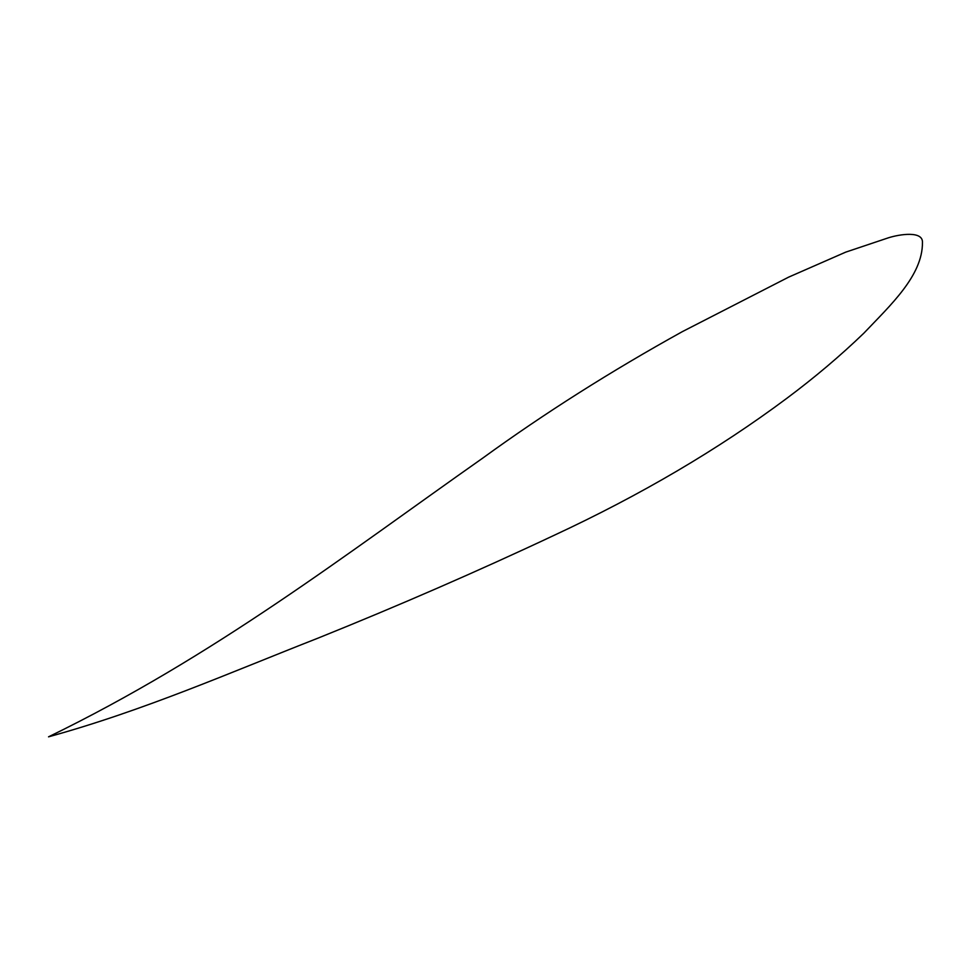<?xml version="1.0" encoding="UTF-8"?>
<svg xmlns="http://www.w3.org/2000/svg" width="971" height="971" viewBox="0 0 971 971"><rect width="100%" height="100%" fill="white"/><g stroke="black" fill="none" stroke-linecap="round" stroke-linejoin="round"><path stroke-width="1.46" d="M922.45 242.519C923.081 230.734 900.105 234.132 888.55 237.761L845.717 252.132L788.658 277.123L682.455 331.584C610.965 371.165 544.391 413.343 482.745 458.106C345.494 554.587 214.749 655.983 48.55 736.831C144.764 710.25 229.993 672.6 317.942 638.165C398.79 605.613 477.416 571.373 553.846 535.446C640.739 495.028 718.322 449.367 786.607 398.474C814.608 377.573 840.364 355.811 863.887 333.15C890.553 305.064 922.705 275.606 922.45 242.519"/></g></svg>
